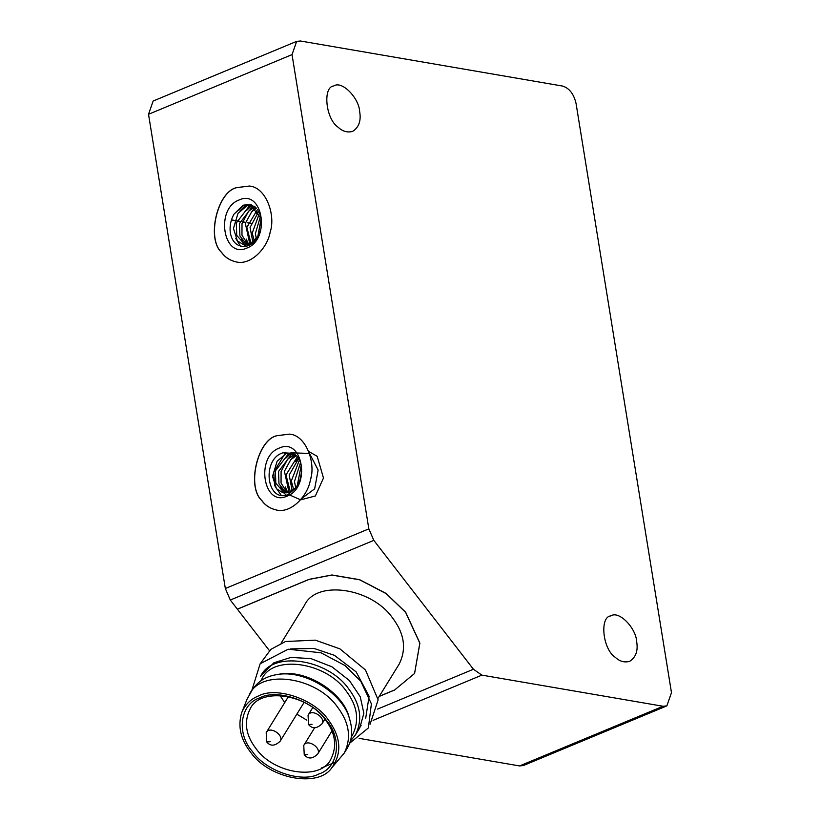 <?xml version="1.0" encoding="UTF-8"?>
<svg xmlns="http://www.w3.org/2000/svg" width="820" height="820" viewBox="0 0 820 820"><rect width="100%" height="100%" fill="white"/><g stroke="black" fill="none" stroke-linecap="round" stroke-linejoin="round"><path stroke-width="1.23" d="M576.05 103.453L671.477 692.644L666.845 705.897L663.062 706.266L481.883 675.126L473.427 669.253L373.817 540.37L368.836 528.859L292.033 54.622L296.666 41.369L300.448 41L562.612 86.069C569.357 88.191 573.836 93.982 576.05 103.453M666.845 705.897L523.334 765.552L519.552 765.931L359.119 738.348M379.209 696.426L394.553 690.05L414.561 673.476L419.819 643.198L405.623 612.366L386.107 593.577L359.631 579.801L331.864 575.066L309.058 579.422L237.298 609.25L309.119 579.33L331.926 574.974L359.693 579.709L386.169 593.475L405.674 612.263L419.881 643.136L414.592 673.425L419.871 643.105L405.674 612.263L386.169 593.475L359.693 579.709L331.926 574.974L309.119 579.33L237.359 609.157L230.307 600.025L225.336 588.514L148.522 114.287L153.155 101.024L296.666 41.369M636.627 641.435C638.247 650.629 635.93 657.261 629.688 661.32C624.522 662.785 619.736 661.463 615.318 657.353C602.423 649.02 599.584 616.578 610.808 615.912C619.028 610.213 636.084 628.264 636.627 641.435M359.642 111.469C361.261 120.663 358.945 127.295 352.702 131.354C347.536 132.82 342.75 131.497 338.332 127.387C325.438 119.054 322.598 86.612 333.822 85.956C342.042 80.247 359.098 98.297 359.642 111.469M236.98 187.565C217.515 190.988 206.138 238.579 221.492 252.334C224.946 257.285 229.897 260.493 236.355 261.959C251.381 265.557 267.699 247.312 270.169 232.101C275.889 215.547 266.223 187.257 249.403 186.037L236.98 187.565M277.16 435.645C257.695 439.069 246.318 486.66 261.672 500.415C265.127 505.366 270.077 508.574 276.535 510.04C291.561 513.638 307.879 495.393 310.349 480.182C316.069 463.628 306.403 435.338 289.583 434.118L277.16 435.645M249.464 186.048L237.093 187.585C217.628 191.009 206.25 238.599 221.605 252.355C225.059 257.306 230.01 260.514 236.467 261.98L236.355 261.959M289.644 434.128L277.273 435.666C257.808 439.079 246.43 486.68 261.785 500.436C265.239 505.386 270.19 508.595 276.647 510.06L276.535 510.04M239.102 199.988C214.983 208.598 223.194 259.304 246.881 248.05C271 239.44 262.789 188.733 239.102 199.988M279.282 448.068C255.163 456.678 263.374 507.385 287.061 496.131C311.18 487.51 302.969 436.814 279.282 448.068M287.287 492.758L289.583 492.041C303.215 487.131 306.547 458.554 292.668 453.316L282.941 452.804C261.488 459.046 266.367 503.07 287.984 494.634L296.819 487.141L289.357 492.41L283.187 492.892L276.453 488.781L272.537 476.369L277.109 461.24L285.995 453.747L291.571 452.835M284.427 493.025L275.817 483.267L275.407 470.895L288.199 454.126L292.463 453.224M299.976 480.212L301.709 471.264M295.682 487.521L294.472 481.514L300.468 462.716M297.311 485.409L301.207 465.432M292.145 490.657L289.204 475.026L298.562 458.667M293.652 489.519L291.315 480.981L299.372 460.102M286.067 492.974L278.974 483.81L278.554 471.438L291.356 454.669L293.888 453.962M311.139 476.871L310.114 481.545M289.009 492.266L284.427 471.274L290.782 459.63L296.276 455.817M287.236 492.769L281.055 483.052L281.086 471.52L287.635 459.087L294.892 454.639M290.29 491.723L285.985 474.893L297.301 456.924M281.281 495.413L274.597 485.542L273.757 472.012L285.944 452.117M286.621 496.305L280.368 487.203M285.729 458.216L290.946 453.378M291.787 452.845L309.437 453.409M309.57 453.511L318.129 470.044L314.654 488.843L300.161 499.636L289.481 494.901M289.316 492.42L288.886 494.204M287.789 492.646L285.288 486.936M291.202 459.22L295.466 455.079M308.863 451.574L317.176 456.299L323.48 478.009L315.382 495.956L300.694 499.841M291.92 490.811L291.336 489.355M295.589 461.342L298.244 458.185M234.11 213.999C225.305 228.934 231.312 250.541 248.337 245.692C253.8 243.386 257.767 238.579 260.268 231.26L257.839 236.211L261.211 218.366L249.741 204.395L243.13 205.205L234.11 213.999L243.755 205.308L250.192 204.477M257.962 236.006L261.293 218.889M256.342 238.886L255.379 233.628L260.637 215.752M254.384 241.285L252.222 233.085L259.591 212.841M252.929 242.576L250.069 227.458L258.802 211.293M248.152 244.883L241.961 235.166L242.002 223.624L248.542 211.191L255.194 206.937M251.125 243.755L246.851 227.396L257.562 209.407M246.974 245.077L239.891 235.924L239.471 223.542L252.263 206.773L254.2 206.189M249.885 244.339L245.344 223.358L251.699 211.734L256.558 208.208M245.334 245.129L236.734 235.381L236.314 222.999L249.116 206.23L252.775 205.369M257.849 236.221L250.377 244.134L244.093 244.995L237.369 240.885L233.454 228.472L238.015 213.343L246.902 205.851L251.709 204.918M240.496 246.113L235.791 238.517M240.034 210.75L246.769 204.282M245.323 246.42L241.275 239.317M246.646 210.32L251.853 205.492M249.106 245.364L246.205 239.04M252.119 211.334L255.901 207.552M252.847 242.966L252.252 241.469M256.496 213.456L258.577 210.904M291.11 454.762L287.943 454.218M286.2 453.665L283.71 452.558M283.443 452.64L285.944 453.757M287.697 454.321L290.874 454.854M269.421 650.629L237.882 609.834M231.312 220.088L234.602 220.652M236.796 221.031L239.952 221.574M242.412 221.994L245.57 222.538M247.794 222.917L251.258 223.306M231.373 219.883L234.663 220.447M236.857 220.826L240.014 221.369M242.474 221.789L245.621 222.333M247.845 222.722L251.002 223.255M378.01 698.373L399.227 664.005C406.669 648.917 404.414 633.522 392.462 617.829C371.439 587.663 315.895 579.555 304.384 605.457L281.127 643.136M350.386 741.095L355.409 734.986C362.85 719.899 360.595 704.503 348.643 688.81C327.621 658.644 272.076 650.537 260.565 676.438L261.898 674.276M351.329 736.749L352.518 734.986C359.631 720.554 357.479 705.846 346.06 690.85C325.96 662.006 272.865 654.257 261.867 679.021L260.647 681M345.568 750.659L347.178 748.322C352.026 740.152 352.948 730.815 349.955 720.308L349.228 717.838C343.949 693.095 306.301 668.546 278.667 674.286L276.135 674.737C265.782 676.479 257.859 681.492 252.334 689.774L247.076 699.132L241.838 712.262C237.585 725.925 240.465 739.189 250.479 752.063C268.724 778.846 318.498 788.174 331.772 767.786C342.207 753.098 341.017 737.088 328.215 719.755C314.675 699.265 276.319 686.186 258.474 695.965C250.869 698.968 245.323 704.4 241.838 712.262M349.955 720.308C344.431 694.417 305.04 668.741 276.135 674.737M321.491 767.961L335.718 762.036M331.772 767.786L344.205 753.139C351.647 738.051 349.392 722.656 337.44 706.963C316.417 676.797 260.873 668.689 249.362 694.591M252.273 751.325C265.188 770.861 301.77 783.346 318.795 774.018C338.455 768.094 342.647 738.666 326.421 720.503C313.506 700.957 276.924 688.482 259.899 697.81C240.239 703.724 236.047 733.162 252.273 751.325M255.85 748.404C273.788 774.131 321.163 781.05 330.983 758.951C337.327 746.077 335.411 732.947 325.212 719.57C307.285 693.833 259.909 686.914 250.09 709.013C243.745 721.887 245.662 735.017 255.85 748.404M280.061 695.575L284.735 702.576M296.85 714.159L306.864 720.175M290.639 648.907L314.101 648.456L334.447 655.344L356.136 671.867L369.092 696.241L365.689 718.32M358.391 728.478L361.118 725.526M261.088 675.598L273.88 662.796L290.946 657.425L310.975 658.603L331.885 666.773L349.412 680.549L360.246 696.764L363.865 713.287L359.755 728.016L357.335 731.296M251.74 690.737L260.135 663.79L288.168 649.204L320.989 652.792L345.005 665.543L360.769 681.205L371.398 703.867L368.364 727.955L349.668 743.227M260.545 663.298L270.856 649.368L285.555 641.496L315.351 640.153L339.921 648.866L365.484 669.991L378.133 699.89L370.076 724.255M394.615 689.948L379.27 696.323M481.883 675.126L373.1 720.349M663.062 706.266L519.552 765.931M473.427 669.253L377.61 709.085M368.836 528.859L225.336 588.514M373.817 540.37L230.307 600.025M292.033 54.622L148.522 114.287M291.356 454.669L293.642 455.059M252.263 206.773L254.559 207.163M250.377 244.134L250.192 244.821M331.915 730.999L317.699 754.021C321.942 748.26 307.449 738.174 303.759 745.411L314.695 727.688M304.189 702.258L280.153 741.208C284.396 735.448 269.903 725.362 266.203 732.598L288.414 696.621M324.884 719.14L322.004 723.804C326.247 718.043 311.754 707.957 308.064 715.194L312.779 707.557M307.756 754.533L304.24 754.728L303.759 745.411M312.061 724.316L308.545 724.511L308.064 715.194M270.2 741.721L266.695 741.915L266.203 732.598M352.518 734.986L351.298 736.954M347.178 748.322L344.205 753.139M359.724 727.986L355.409 734.986M304.24 754.728C308.053 759.289 312.533 759.053 317.699 754.021M322.004 723.804C316.745 728.806 312.266 729.041 308.545 724.511M280.153 741.208C274.895 746.21 270.405 746.446 266.695 741.915"/></g></svg>
